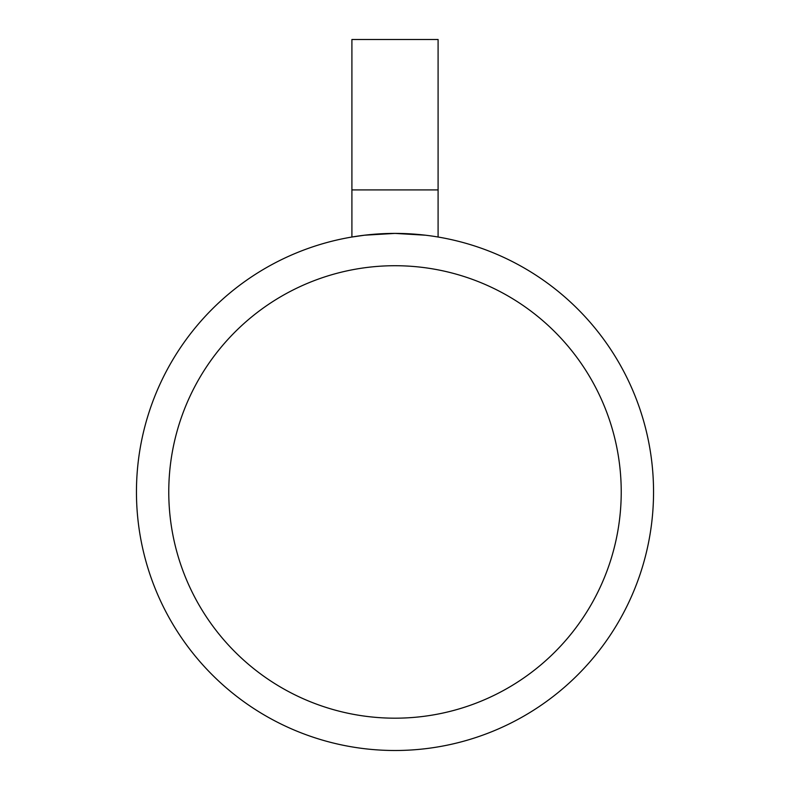 <?xml version="1.0" encoding="UTF-8"?>
<svg xmlns="http://www.w3.org/2000/svg" width="790" height="790" viewBox="0 0 790 790"><rect width="100%" height="100%" fill="white"/><g stroke="black" fill="none" stroke-linecap="round" stroke-linejoin="round"><path stroke-width="1.19" d="M425.297 235.193L395 233.406L364.704 235.193L351.906 237.03L351.906 39.5L438.094 39.5L438.094 189.916L351.906 189.916M438.094 189.916L438.094 237.03M621.226 491.953A226.226 226.226 0 0 1 281.882 687.873A226.226 226.226 0 0 1 281.882 296.033A226.226 226.226 0 0 1 621.226 491.953M653.547 491.953A258.547 258.547 0 0 0 395 233.406A258.547 258.547 0 0 0 136.453 491.953A258.547 258.547 0 0 0 395 750.5A258.547 258.547 0 0 0 653.547 491.953"/></g></svg>
